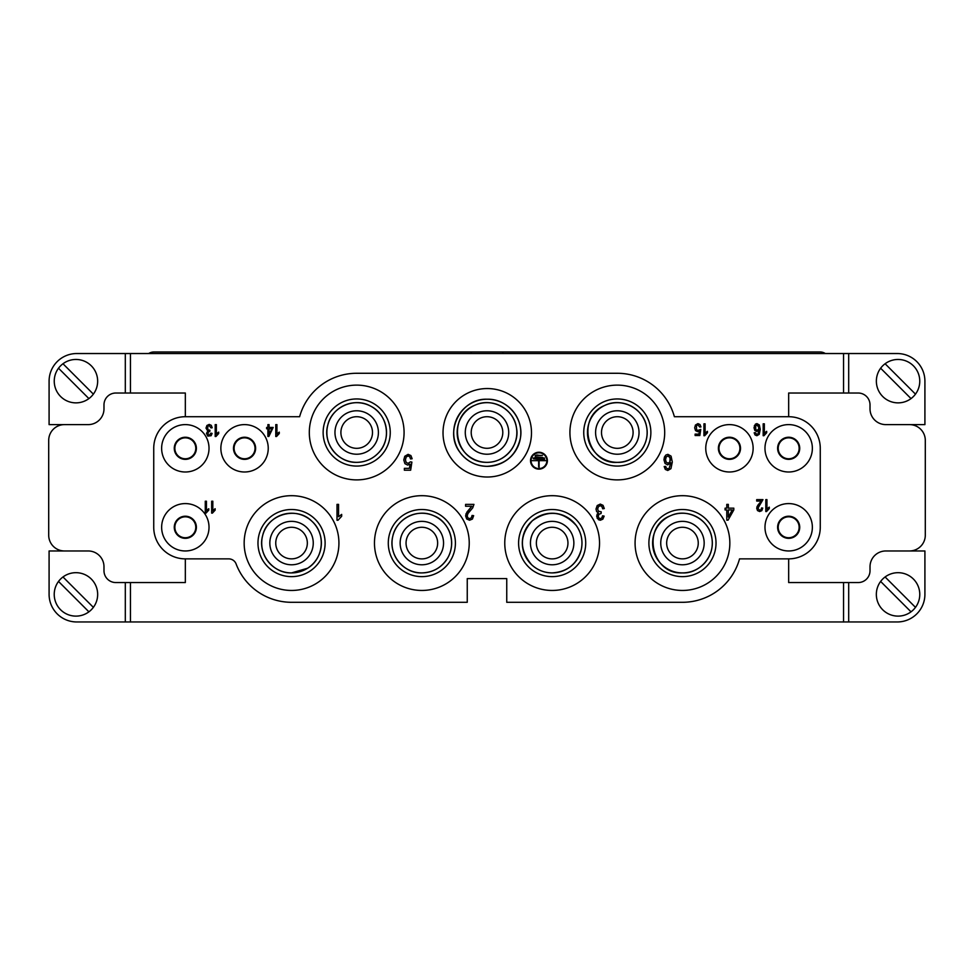 <?xml version="1.0" encoding="UTF-8"?>
<svg xmlns="http://www.w3.org/2000/svg" width="974" height="974" viewBox="0 0 974 974"><rect width="100%" height="100%" fill="white"/><g stroke="black" fill="none" stroke-linecap="round" stroke-linejoin="round"><path stroke-width="1.46" d="M174.273 527.275A11.055 11.055 0 0 1 185.328 516.22A11.055 11.055 0 0 1 196.383 527.275A11.055 11.055 0 0 1 185.328 538.33A11.055 11.055 0 0 1 174.273 527.275M174.273 448.308A11.055 11.055 0 0 1 185.328 437.253A11.055 11.055 0 0 1 196.383 448.308A11.055 11.055 0 0 1 185.328 459.363A11.055 11.055 0 0 1 174.273 448.308M233.492 448.308A11.055 11.055 0 0 1 250.087 438.726A11.055 11.055 0 0 1 250.087 457.877A11.055 11.055 0 0 1 233.492 448.308M777.617 527.275A11.055 11.055 0 0 1 794.2 517.705A11.055 11.055 0 0 1 794.2 536.857A11.055 11.055 0 0 1 777.617 527.275M777.617 448.308A11.055 11.055 0 0 1 794.2 438.726A11.055 11.055 0 0 1 794.2 457.877A11.055 11.055 0 0 1 777.617 448.308M718.386 448.308A11.055 11.055 0 0 1 734.98 438.726A11.055 11.055 0 0 1 734.98 457.877A11.055 11.055 0 0 1 718.386 448.308M648.891 543.066A33.566 33.566 0 0 1 682.457 509.512A33.566 33.566 0 0 1 716.024 543.066A33.566 33.566 0 0 1 682.457 576.632A33.566 33.566 0 0 1 648.891 543.066M518.594 543.066A33.566 33.566 0 0 1 552.148 509.512A33.566 33.566 0 0 1 585.715 543.066A33.566 33.566 0 0 1 552.148 576.632A33.566 33.566 0 0 1 518.594 543.066M583.743 432.505A33.566 33.566 0 0 1 617.309 398.95A33.566 33.566 0 0 1 650.863 432.505A33.566 33.566 0 0 1 617.309 466.071A33.566 33.566 0 0 1 583.743 432.505M388.285 543.066A33.566 33.566 0 0 1 421.852 509.512A33.566 33.566 0 0 1 455.406 543.066A33.566 33.566 0 0 1 421.852 576.632A33.566 33.566 0 0 1 388.285 543.066M257.976 543.066A33.566 33.566 0 0 1 291.543 509.512A33.566 33.566 0 0 1 325.109 543.066A33.566 33.566 0 0 1 291.543 576.632A33.566 33.566 0 0 1 257.976 543.066M323.137 432.505A33.566 33.566 0 0 1 356.691 398.95A33.566 33.566 0 0 1 390.257 432.505A33.566 33.566 0 0 1 356.691 466.071A33.566 33.566 0 0 1 323.137 432.505M530.526 460.69A8.425 8.425 0 0 0 543.175 467.995A8.425 8.425 0 0 0 543.175 453.385A8.425 8.425 0 0 0 530.526 460.69M215.948 436.51L215.193 436.51L215.193 424.615L216.362 424.615L216.362 433.88L218.687 432.127L218.687 433.527L215.193 436.51L215.193 424.615L216.362 424.615L216.362 433.88L218.687 432.127L218.687 433.527L215.948 436.51M212.405 513.115L211.662 513.115L211.662 501.22L212.819 501.22L212.819 510.486L215.144 508.732L215.144 510.132L211.662 513.115L211.662 501.22L212.819 501.22L212.819 510.486L215.144 508.732L215.144 510.132L212.405 513.115M209.093 430.386L209.921 430.216L209.787 431.494L209.921 430.216L207.766 429.729L209.093 430.386M209.605 431.482L208.266 431.969L208.107 434.781L209.215 435.305L210.932 433.174L212.101 433.43L211.127 435.707L207.815 436.096L206.476 433.43L207.779 431.032L206.013 428.11L206.914 425.48L209.203 424.408L211.273 425.334L212.21 427.744L211.054 427.927L209.191 425.601L207.803 426.32L207.766 429.729L207.803 426.32L209.191 425.601L211.054 427.927L212.21 427.744L211.273 425.334L209.203 424.408L206.914 425.48L206.013 428.11L207.779 431.032L206.476 433.43L207.815 436.096L211.127 435.707L212.101 433.43L210.932 433.174L209.215 435.305L208.107 434.781L208.266 431.969L209.69 431.482M276.531 436.51L275.776 436.51L275.776 424.615L276.933 424.615L276.933 433.88L279.27 432.127L279.27 433.527L275.776 436.51L275.776 424.615L276.933 424.615L276.933 433.88L279.27 432.127L279.27 433.527L276.531 436.51M338.015 520.238L337.016 520.238L337.016 504.374L338.562 504.374L338.562 516.731L341.667 514.394L341.667 516.269L338.015 520.238L337.016 520.238L337.016 504.374L338.562 504.374L338.562 516.731L341.667 514.394L341.667 516.269L338.015 520.238M407.704 465.097L404.916 463.661L403.772 459.972L404.782 456.27L408.094 454.347L410.906 455.564L412.148 458.754L410.529 458.937L409.689 456.696L408.094 455.942L406.195 457.001L405.428 459.801L406.17 462.419L408.118 463.381L410.419 461.846L411.88 462.09L410.651 470.199L404.368 470.199L404.368 468.348L409.409 468.348L410.091 464.099L407.704 465.097L404.916 463.661L403.772 459.972L404.782 456.27L408.094 454.347L410.906 455.564L412.148 458.754L410.529 458.937L409.689 456.696L408.094 455.942L406.195 457.001L405.428 459.801L406.17 462.419L408.118 463.381L410.419 461.846L411.88 462.09L410.651 470.199L404.368 470.199L404.368 468.348L409.409 468.348L410.091 464.099L407.704 465.097M466.668 518.972L465.913 513.98L471.793 506.237L465.596 506.237L465.596 504.374L473.948 504.374L472.743 507.819L467.922 513.554L467.203 515.891L467.861 517.839L469.578 518.631L471.379 517.791L472.061 515.465L473.644 515.66L472.414 519.069L469.553 520.238L466.668 518.972L465.609 515.855L466.948 512.056L471.793 506.237L465.596 506.237L465.596 504.374L473.948 504.374L472.743 507.819L467.922 513.554L467.203 515.891L467.861 517.839L469.578 518.631L471.379 517.791L472.061 515.465L473.644 515.66L472.414 519.069L469.553 520.238L466.668 518.972M598.377 512.933L596.636 511.581L596.015 509.037L597.22 505.53L600.276 504.094L603.04 505.336L604.294 508.55L602.736 508.805L601.822 506.431L600.264 505.701L598.413 506.65L597.659 509L598.365 511.204L601.226 511.849L601.055 513.554L599.022 514.175L598.231 516.171L598.815 517.937L600.301 518.643L601.81 517.924L602.589 515.794L604.136 516.135L602.845 519.166L600.337 520.238L598.426 519.678L596.636 516.123L598.377 512.933L596.636 511.581L596.015 509.037L597.22 505.53L600.276 504.094L603.04 505.336L604.294 508.55L602.736 508.805L601.822 506.431L600.264 505.701L598.413 506.65L597.659 509L598.365 511.204L601.226 511.849L601.055 513.554L599.022 514.175L598.231 516.171L598.815 517.937L600.301 518.643L601.81 517.924L602.589 515.794L604.136 516.135L602.845 519.166L600.337 520.238L597.099 518.168L597.074 514.26L598.377 512.933M665.047 463.441L663.951 459.752L664.463 456.989L665.875 455.028L667.908 454.347L671.074 456.136L672.304 462.017L670.94 468.664L667.762 470.479L665.315 469.431L664.183 466.546L665.717 466.4L666.301 468.056L667.86 468.884L669.162 468.372L670.757 462.772L667.689 464.866L665.047 463.441L663.951 459.752L665.875 455.028L667.908 454.347L671.074 456.136L672.304 462.017L670.94 468.664L667.762 470.479L665.315 469.431L664.183 466.546L665.717 466.4L666.301 468.056L667.86 468.884L669.162 468.372L670.757 462.772L667.689 464.866L665.047 463.441M726.787 509.938L725.082 509.938L725.082 508.16L726.787 508.16L726.787 504.374L728.333 504.374L728.333 508.16L733.812 508.16L733.812 509.938L728.053 520.165L726.787 520.165L726.787 509.938L725.082 509.938L725.082 508.16L726.787 508.16L726.787 504.374L728.333 504.374L728.333 508.16L733.812 508.16L733.812 509.938L728.053 520.165L726.787 520.165L726.787 509.938M404.076 432.505A47.385 47.385 0 0 1 332.998 473.547A47.385 47.385 0 0 1 332.998 391.475A47.385 47.385 0 0 1 404.076 432.505M664.694 432.505A47.385 47.385 0 0 1 593.616 473.547A47.385 47.385 0 0 1 593.616 391.475A47.385 47.385 0 0 1 664.694 432.505A47.385 47.385 0 0 1 617.309 479.89M338.928 543.066A47.385 47.385 0 0 1 267.85 584.108A47.385 47.385 0 0 1 267.85 502.036A47.385 47.385 0 0 1 338.928 543.066M729.843 543.066A47.385 47.385 0 0 1 658.765 584.108A47.385 47.385 0 0 1 658.765 502.036A47.385 47.385 0 0 1 729.843 543.066M469.237 543.066A47.385 47.385 0 0 1 398.159 584.108A47.385 47.385 0 0 1 398.159 502.036A47.385 47.385 0 0 1 469.237 543.066M599.534 543.066A47.385 47.385 0 0 1 528.456 584.108A47.385 47.385 0 0 1 528.456 502.036A47.385 47.385 0 0 1 599.534 543.066M209.02 527.275A23.693 23.693 0 0 1 173.482 547.79A23.693 23.693 0 0 1 173.482 506.76A23.693 23.693 0 0 1 209.02 527.275M209.02 448.308A23.693 23.693 0 0 1 173.482 468.823A23.693 23.693 0 0 1 173.482 427.781A23.693 23.693 0 0 1 209.02 448.308M812.365 527.275A23.693 23.693 0 0 1 776.826 547.79A23.693 23.693 0 0 1 776.826 506.76A23.693 23.693 0 0 1 812.365 527.275M812.365 448.308A23.693 23.693 0 0 1 776.826 468.823A23.693 23.693 0 0 1 776.826 427.781A23.693 23.693 0 0 1 812.365 448.308M268.24 448.308A23.693 23.693 0 0 1 232.713 468.823A23.693 23.693 0 0 1 232.713 427.781A23.693 23.693 0 0 1 268.24 448.308M753.133 448.308A23.693 23.693 0 0 1 717.607 468.823A23.693 23.693 0 0 1 717.607 427.781A23.693 23.693 0 0 1 753.133 448.308M820.266 527.275L820.266 448.308A31.594 31.594 0 0 0 788.672 416.714L674.385 416.714A59.231 59.231 0 0 0 617.309 373.273L356.691 373.273A59.231 59.231 0 0 0 299.615 416.714L185.328 416.714A31.594 31.594 0 0 0 153.734 448.308L153.734 527.275A31.594 31.594 0 0 0 185.328 558.869L228.732 558.869A7.902 7.902 0 0 1 236.122 563.97A59.231 59.231 0 0 0 291.543 602.297L467.252 602.297L467.252 578.605L506.748 578.605L506.748 602.297L682.457 602.297A59.231 59.231 0 0 0 739.546 558.869L788.672 558.869A31.594 31.594 0 0 0 820.266 527.275M206.025 513.115L205.27 513.115L205.27 501.22L206.439 501.22L206.439 510.486L208.765 508.732L208.765 510.132L205.27 513.115L205.27 501.22L206.439 501.22L206.439 510.486L208.765 508.732L208.765 510.132L206.025 513.115M766.538 511.533L765.795 511.533L765.795 499.638L766.952 499.638L766.952 508.903L769.277 507.15L769.277 508.562L765.795 511.533L765.795 499.638L766.952 499.638L766.952 508.903L769.277 507.15L769.277 508.562L766.538 511.533M756.859 435.719L755.02 434.928L754.168 432.773L755.325 432.651L756.92 434.514L757.906 434.136L759.099 429.936L756.798 431.506L754.813 430.435L753.998 427.671L755.434 424.128L756.956 423.617L759.33 424.956L760.256 429.364L759.233 434.355L756.859 435.719L755.02 434.928L754.168 432.773L755.325 432.651L756.92 434.514L757.906 434.136L759.099 429.936L756.798 431.506L754.813 430.435L754.375 425.589L756.956 423.617L759.33 424.956L760.256 429.364L759.233 434.355L756.859 435.719M757.504 510.583L756.944 506.845L761.339 501.038L756.701 501.038L756.701 499.638L762.959 499.638L757.906 508.27L759.683 510.327L761.035 509.694L761.546 507.953L762.739 508.099L761.814 510.656L759.659 511.533L757.504 510.583L756.713 508.245L757.711 505.396L761.339 501.038L756.701 501.038L756.701 499.638L762.959 499.638L757.906 508.27L759.683 510.327L761.035 509.694L761.546 507.953L762.739 508.099L761.814 510.656L759.659 511.533L757.504 510.583M763.933 435.719L763.178 435.719L763.178 423.824L764.346 423.824L764.346 433.089L766.672 431.336L766.672 432.748L763.178 435.719L763.178 423.824L764.346 423.824L764.346 433.089L766.672 431.336L766.672 432.748L763.933 435.719M704.689 435.719L703.946 435.719L703.946 423.824L705.103 423.824L705.103 433.089L707.428 431.336L707.428 432.748L703.946 435.719L703.946 423.824L705.103 423.824L705.103 433.089L707.428 431.336L707.428 432.748L704.689 435.719M697.628 431.677L695.533 430.605L694.681 427.842L695.436 425.054L697.92 423.617L700.026 424.53L700.963 426.929L699.746 427.05L697.92 424.81L696.495 425.601L696.471 429.668L697.932 430.386L700.756 429.424L699.843 435.512L695.119 435.512L695.119 434.112L698.906 434.112L699.417 430.934L697.628 431.677L695.533 430.605L694.681 427.842L695.436 425.054L697.92 423.617L700.026 424.53L700.963 426.929L699.746 427.05L697.92 424.81L696.495 425.601L696.471 429.668L697.932 430.386L700.756 429.424L699.843 435.512L695.119 435.512L695.119 434.112L698.906 434.112L699.417 430.934L697.628 431.677M267.899 428.779L266.62 428.779L266.62 427.452L267.899 427.452L267.899 424.615L269.067 424.615L269.067 427.452L273.183 427.452L268.848 436.462L267.899 436.462L267.899 428.779L266.62 428.779L266.62 427.452L267.899 427.452L267.899 424.615L269.067 424.615L269.067 427.452L273.183 427.452L268.848 436.462L267.899 436.462L267.899 428.779M847.514 621.96L126.486 621.96M911.019 611.83L880.63 581.441A21.72 21.72 0 0 0 911.019 611.83A21.72 21.72 0 0 0 913.405 579.043A21.72 21.72 0 0 0 885.098 576.973L915.487 607.362M880.63 581.441A21.72 21.72 0 0 1 885.098 576.973M911.019 398.597L880.63 368.221A21.72 21.72 0 0 0 911.019 398.597A21.72 21.72 0 0 0 913.405 365.822A21.72 21.72 0 0 0 885.098 363.752L915.487 394.141M880.63 368.221A21.72 21.72 0 0 1 885.098 363.752M502.791 432.505A15.791 15.791 0 0 0 483.92 417.018A15.791 15.791 0 0 0 472.414 438.556A15.791 15.791 0 0 0 502.791 432.505M88.902 398.597L58.513 368.221A21.72 21.72 0 0 0 88.902 398.597A21.72 21.72 0 0 0 91.3 365.822A21.72 21.72 0 0 0 62.981 363.752L93.37 394.141M58.513 368.221A21.72 21.72 0 0 1 62.981 363.752M88.902 611.83L58.513 581.441A21.72 21.72 0 0 0 88.902 611.83A21.72 21.72 0 0 0 91.3 579.043A21.72 21.72 0 0 0 62.981 576.973L93.37 607.362M58.513 581.441A21.72 21.72 0 0 1 62.981 576.973M125.305 393.021L125.305 353.538L76.739 353.538A27.637 27.637 0 0 0 49.09 381.175L49.09 424.615L88.184 424.615A15.791 15.791 0 0 0 103.987 408.812L103.987 404.867A11.846 11.846 0 0 1 115.833 393.021L185.328 393.021L185.328 416.714M125.305 353.538L897.261 353.538A27.637 27.637 0 0 1 924.91 381.175L924.91 424.615L885.816 424.615A15.791 15.791 0 0 1 870.013 408.812L870.013 404.867A11.846 11.846 0 0 0 858.167 393.021L788.672 393.021L788.672 416.714M185.328 558.869L185.328 582.562L115.833 582.562A11.846 11.846 0 0 1 103.987 570.715L103.987 566.758A15.791 15.791 0 0 0 88.184 550.967L49.09 550.967L49.09 594.323A27.637 27.637 0 0 0 76.739 621.96L125.305 621.96L125.305 582.562M471.209 353.538L471.209 351.955L154.123 351.955A10.264 10.264 0 0 0 148.657 353.538M471.209 351.955L502.791 351.955L502.791 353.538M825.343 353.538A10.264 10.264 0 0 0 819.877 351.955L502.791 351.955M130.443 621.96L125.305 621.96M788.672 558.869L788.672 582.562L858.167 582.562A11.846 11.846 0 0 0 870.013 570.715L870.013 566.758A15.791 15.791 0 0 1 885.816 550.967L909.509 550.967A15.791 15.791 0 0 0 925.3 535.176L925.3 440.406A15.791 15.791 0 0 0 909.509 424.615M843.557 393.021L843.557 353.538M130.443 393.021L130.443 353.538M64.491 550.967A15.791 15.791 0 0 1 48.7 535.176L48.7 440.406A15.791 15.791 0 0 1 64.491 424.615M843.557 622.045L843.557 582.562M130.443 622.045L130.443 582.562M531.487 432.785A44.22 44.22 0 0 1 465.146 471.087A44.22 44.22 0 0 1 465.146 394.482A44.22 44.22 0 0 1 531.487 432.785M487.256 399.218A33.566 33.566 0 0 1 516.33 449.562A33.566 33.566 0 0 1 458.194 449.562A33.566 33.566 0 0 1 487.256 399.218C507.369 398.609 524.17 418.674 520.372 438.276C516.11 455.759 504.982 465.109 487 466.339C475.799 465.986 466.777 461.311 459.947 452.289C443.694 431.604 461.043 398.025 487.219 399.23M487 454.225A21.72 21.72 0 0 0 505.81 421.645A21.72 21.72 0 0 0 468.19 421.645A21.72 21.72 0 0 0 487 454.225M462.723 455.674A33.566 33.566 0 0 0 463.381 456.356M848.695 582.562L848.695 621.96L897.261 621.96A27.637 27.637 0 0 0 924.91 594.323L924.91 550.967L909.509 550.967M848.695 621.96L843.557 621.96M728.333 509.938L728.333 517.048L732.29 509.938L728.333 509.938L728.333 517.048L732.29 509.938L728.333 509.938M755.191 427.574L755.714 429.51L757.029 430.216L758.369 429.51L758.916 427.659L756.981 424.81L755.714 425.553L755.714 429.51L757.029 430.216L758.369 429.51L758.916 427.659L757.942 425.175L755.714 425.553L755.191 427.574M665.534 459.631L666.24 462.212L667.994 463.149L669.783 462.212L670.173 457.817L667.933 455.942L666.253 456.94L665.534 459.631L666.24 462.212L667.994 463.149L669.783 462.212L670.514 459.74L669.223 456.429L667.933 455.942L666.253 456.94L665.534 459.631M269.067 428.779L269.067 434.124L272.038 428.779L269.067 428.779L269.067 434.124L272.038 428.779L269.067 428.779M531.061 460.69A7.902 7.902 0 0 0 542.908 467.532A7.902 7.902 0 0 0 542.908 453.847A7.902 7.902 0 0 0 531.061 460.69M536.735 454.98L541.094 455.576L536.735 454.98M533.35 458.778L538.646 459.375L538.646 466.826L539.231 459.375L544.588 459.375L533.35 458.778M542.798 457.488L535.103 456.891L542.798 457.488M372.494 432.505A15.791 15.791 0 0 0 353.611 417.018A15.791 15.791 0 0 0 342.105 438.556A15.791 15.791 0 0 0 372.494 432.505M356.691 454.225A21.72 21.72 0 0 0 375.501 421.645A21.72 21.72 0 0 0 337.881 421.645A21.72 21.72 0 0 0 356.691 454.225M307.334 543.066A15.791 15.791 0 0 0 288.462 527.579A15.791 15.791 0 0 0 276.957 549.117A15.791 15.791 0 0 0 307.334 543.066M291.543 564.786A21.72 21.72 0 0 0 310.353 532.218A21.72 21.72 0 0 0 272.732 532.218A21.72 21.72 0 0 0 291.543 564.786M437.643 543.066A15.791 15.791 0 0 0 418.759 527.579A15.791 15.791 0 0 0 407.254 549.117A15.791 15.791 0 0 0 437.643 543.066M421.852 564.786A21.72 21.72 0 0 0 440.65 532.218A21.72 21.72 0 0 0 403.041 532.218A21.72 21.72 0 0 0 421.852 564.786M633.1 432.505A15.791 15.791 0 0 0 614.217 417.018A15.791 15.791 0 0 0 602.711 438.556A15.791 15.791 0 0 0 633.1 432.505M617.309 454.225A21.72 21.72 0 0 0 636.119 421.645A21.72 21.72 0 0 0 598.499 421.645A21.72 21.72 0 0 0 617.309 454.225M567.952 543.066A15.791 15.791 0 0 0 549.068 527.579A15.791 15.791 0 0 0 537.563 549.117A15.791 15.791 0 0 0 567.952 543.066M552.148 564.786A21.72 21.72 0 0 0 570.959 532.218A21.72 21.72 0 0 0 533.35 532.218A21.72 21.72 0 0 0 552.148 564.786M698.248 543.066A15.791 15.791 0 0 0 679.377 527.579A15.791 15.791 0 0 0 667.872 549.117A15.791 15.791 0 0 0 698.248 543.066M682.457 564.786A21.72 21.72 0 0 0 701.268 532.218A21.72 21.72 0 0 0 663.647 532.218A21.72 21.72 0 0 0 682.457 564.786M739.911 448.308A10.458 10.458 0 0 0 724.218 439.237A10.458 10.458 0 0 0 724.218 457.366A10.458 10.458 0 0 0 739.911 448.308M799.143 448.308A10.458 10.458 0 0 0 783.449 439.237A10.458 10.458 0 0 0 783.449 457.366A10.458 10.458 0 0 0 799.143 448.308M778.214 527.275A10.458 10.458 0 0 0 793.907 536.333A10.458 10.458 0 0 0 793.907 518.217A10.458 10.458 0 0 0 778.214 527.275M255.018 448.308A10.458 10.458 0 0 0 239.324 439.237A10.458 10.458 0 0 0 239.324 457.366A10.458 10.458 0 0 0 255.018 448.308M195.786 448.308A10.458 10.458 0 0 0 180.093 439.237A10.458 10.458 0 0 0 180.093 457.366A10.458 10.458 0 0 0 195.786 448.308M174.857 527.275A10.458 10.458 0 0 0 190.551 536.333A10.458 10.458 0 0 0 190.551 518.217A10.458 10.458 0 0 0 174.857 527.275M545.744 460.653L532.133 460.653M533.119 458.011L544.624 458.036M542.494 455.406L535.14 455.406M539.109 460.763L539.109 468.372M530.757 460.678A8.169 8.169 0 0 0 543.005 467.739A8.169 8.169 0 0 0 543.005 453.604A8.169 8.169 0 0 0 530.757 460.678M487 462.346A29.841 29.841 0 0 0 512.848 417.59A29.841 29.841 0 0 0 461.152 417.59A29.841 29.841 0 0 0 487 462.346C506.358 462.48 519.897 443.487 516.463 427.842C514.187 409.202 492.113 397.063 475.154 405.135C446.36 416.142 454.529 462.869 487 462.346M848.695 353.538L848.695 393.021M356.691 462.346A29.841 29.841 0 0 0 382.538 417.59A29.841 29.841 0 0 0 330.856 417.59A29.841 29.841 0 0 0 356.691 462.346C337.929 463.015 322.479 443.097 327.8 425.09C331.817 406.742 354.938 396.735 371.07 406.365C387.835 414.827 391.779 439.712 378.436 452.934C372.494 459.058 365.238 462.2 356.691 462.346M291.543 572.907A29.841 29.841 0 0 0 317.39 528.152A29.841 29.841 0 0 0 265.695 528.152A29.841 29.841 0 0 0 291.543 572.907C272.781 573.576 257.331 553.658 262.651 535.651C267.12 514.284 296.741 505.676 311.96 521.321C326.107 533.679 323.733 558.772 307.528 568.256L291.543 572.907M421.852 572.907A29.841 29.841 0 0 0 447.687 528.152A29.841 29.841 0 0 0 396.004 528.152A29.841 29.841 0 0 0 421.852 572.907C404.015 573.674 388.115 554.973 392.729 536.564C396.089 518.825 417.371 507.978 433.698 515.696C447.115 520.347 457.33 540.046 447.991 557.445C442.086 567.343 433.369 572.505 421.852 572.907M617.309 462.346A29.841 29.841 0 0 0 643.144 417.59A29.841 29.841 0 0 0 591.462 417.59A29.841 29.841 0 0 0 617.309 462.346C634.22 463.21 650.51 445.69 646.614 426.916C643.753 408.362 621.302 396.917 604.598 405.513C575.451 417.371 587.578 464.793 617.309 462.346M552.148 572.907A29.841 29.841 0 0 0 577.996 528.152A29.841 29.841 0 0 0 526.313 528.152A29.841 29.841 0 0 0 552.148 572.907C567.282 571.908 576.985 564.129 581.271 549.579C583.049 540.85 581.393 532.839 576.291 525.534C563.009 511.119 548.386 509.512 532.425 520.688C519.325 535.128 519.093 549.835 531.731 564.823C537.514 570.107 544.32 572.797 552.148 572.907M682.457 572.907A29.841 29.841 0 0 0 708.305 528.152A29.841 29.841 0 0 0 656.61 528.152A29.841 29.841 0 0 0 682.457 572.907C698.443 573.844 715.086 557.505 711.921 538.403C709.644 519.763 687.571 507.624 670.611 515.696C641.233 526.435 651.229 574.709 682.457 572.907"/></g></svg>
